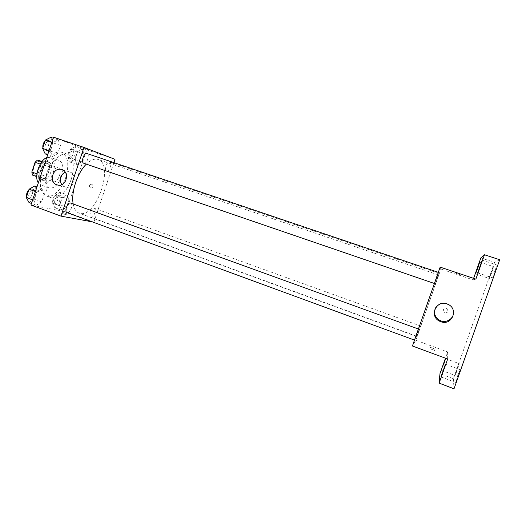<?xml version="1.0" encoding="UTF-8"?>
<svg xmlns="http://www.w3.org/2000/svg" width="526" height="526" viewBox="0 0 526 526"><rect width="100%" height="100%" fill="white"/><g stroke="black" fill="none" stroke-linecap="round" stroke-linejoin="round"><path stroke-width="0.39" stroke-dasharray="2.63 1.97" d="M53.599 181.726C58.162 183.285 62.962 169.155 58.301 167.879C53.803 165.907 48.701 180.405 53.442 181.68L53.599 181.726M35.341 175.237C40.081 176.861 44.842 162.836 40.002 161.502C35.321 159.463 30.258 173.843 35.183 175.184L35.341 175.237M42.041 161.495L42.764 161.719L43.323 164.756L40.14 174.316L37.833 176.526L32.441 175.079M43.323 164.756L49.339 166.86L46.143 176.447L40.14 174.316M37.833 176.526L43.849 178.669L36.767 176.624M43.849 178.669L46.143 176.447M49.339 166.86L48.8 163.823L42.764 161.719M38.523 177.249L37.938 174.191L41.192 164.414L43.533 162.199L48.8 163.823M48.662 171.923C46.446 177.525 43.691 180.089 40.397 179.616C33.92 177.86 40.693 158.622 46.84 161.318C49.595 162.876 50.2 166.407 48.662 171.923M50.667 172.627C52.212 167.11 51.614 163.579 48.872 162.021C42.751 159.339 35.972 178.59 42.422 180.339L42.652 180.411C45.88 180.648 48.55 178.051 50.667 172.627M41.192 164.414L40.272 164.092M37.938 174.191L36.945 173.843M43.533 162.199L41.922 161.64M46.709 157.668L50.397 157.412C54.513 159.759 55.414 165.059 53.1 173.324C49.786 181.733 45.657 185.593 40.719 184.882L38.313 182.884M61.621 176.322C58.307 184.771 54.217 188.656 49.365 187.986C39.858 185.461 50.082 156.426 59.076 160.41C63.113 162.731 63.962 168.037 61.621 176.322M42.409 170.582C46.354 158.51 55.684 149.89 61.667 152.277C68.097 155.992 69.452 164.395 65.73 177.499C61.917 189.373 52.607 198.48 46.288 195.955C40.061 192.483 38.714 184.185 42.258 171.042M71.227 179.432C74.968 166.308 73.673 157.899 67.328 154.21C61.443 152.04 52.488 160.272 48.353 172.133C44.145 183.969 45.966 195.994 51.91 197.993L52.679 198.217C60.135 198.44 66.322 192.181 71.227 179.432M82.299 148.963L84.311 154.072L81.727 161.784L77.085 164.539L74.988 159.49L77.618 151.626L82.299 148.963L84.311 154.072L81.727 161.784L77.085 164.539L74.988 159.49L77.618 151.626L82.299 148.963L75.271 146.596L77.342 151.712L74.771 159.404L70.083 162.126L67.926 157.07L70.543 149.233L75.271 146.596M58.116 139.857L60.497 145.386L57.755 153.612L52.58 156.465L50.095 150.995L52.889 142.605L58.116 139.857L60.497 145.386L57.755 153.612L52.58 156.465L50.095 150.995L52.889 142.605L58.116 139.857L53.192 138.2M53.52 137.207L86.724 149.792L65.941 211.893L30.935 205.035M66.98 194.765L69.13 199.439L66.559 207.126L61.792 210.275L59.556 205.666L62.173 197.835L66.98 194.765L69.13 199.439L66.559 207.126L61.792 210.275L59.556 205.666L62.173 197.835L66.98 194.765L60.017 192.26L62.226 196.948L59.662 204.607L54.849 207.731L52.554 203.108L55.158 195.304L60.017 192.26M41.837 188.696L44.375 193.739L41.646 201.925L36.327 205.239L33.684 200.268L36.465 191.911L41.837 188.696L44.375 193.739L41.646 201.925L36.327 205.239L33.684 200.268L36.465 191.911L41.837 188.696L36.958 186.94M113.866 162.619L93.871 222.136L65.941 211.893M114.984 159.306L86.724 149.792M90.63 188.098L90.913 188.17C93.503 187.243 93.766 185.895 91.708 184.126C89.183 184.863 88.828 186.184 90.63 188.098L90.913 188.17C93.503 187.243 93.766 185.895 91.708 184.126C89.183 184.863 88.828 186.184 90.63 188.098M73.193 203.963C74.153 208.934 76.138 211.998 79.156 213.155L80.123 213.424C96.587 217.725 114.497 164.053 98.066 159.463C94.581 158.372 90.669 159.93 86.33 164.132M93.871 222.136L92.162 221.821M83.798 163.264C86.803 164.526 90.17 154.361 87.02 153.539M106.66 171.009C109.29 172.133 112.459 162.613 109.684 161.903C107.067 160.759 103.885 170.319 106.653 171.009L435.528 283.77L439.157 273.435L435.528 283.77M91.11 217.304C93.759 218.053 96.935 208.993 94.279 208.283C91.702 207.086 88.21 216.521 90.952 217.264L91.11 217.304M70.655 203.043C73.778 203.93 70.03 213.944 67.072 212.616M84.633 148.411L88.467 149.713L84.633 148.411M66.44 214.956L62.627 213.595L66.44 214.956M66.835 213.786L63.021 212.425L66.835 213.786M65.211 172.094L69.13 171.792C77.611 173.37 74.62 188.689 66.112 187.23L64.764 186.914L61.72 184.659M416.566 336.305C417.828 334.753 439.151 274.099 438.178 274.822C438.25 272.54 415.126 338.192 416.5 336.377L416.566 336.305M418.584 329.079L414.672 340.171L418.4 329M417.052 336.331L420.675 326.035L417.039 336.338L90.952 217.264M434.588 283.547L438.5 272.415L434.404 283.488M440.15 267.123L440.887 269.023L415.849 340.243L412.43 345.99M473.624 278.372L473.098 279.865L440.887 269.023M499.7 259.732L494.558 262.395L480.856 257.904M494.558 262.395L453.392 378.74L439.966 373.69M415.849 340.243L447.659 351.907L445.443 358.186M444.805 312.99C448.231 312.648 448.823 311.182 446.574 308.584C443.037 308.716 442.373 310.156 444.569 312.891L444.805 312.99C448.231 312.648 448.823 311.182 446.574 308.584C443.037 308.716 442.373 310.156 444.569 312.891L444.805 312.99M475.866 279.122L473.098 279.865M456.312 273.428L461.138 275.032L456.312 273.428M447.659 351.907L447.652 359.002M434.673 350.494L429.939 348.679L434.673 350.494M435.147 349.139L430.413 347.331L435.147 349.139M435.521 307.835C438.368 303.469 442.379 302.115 447.554 303.772C450.664 305.165 452.597 307.473 453.346 310.702M453.392 378.74L454.017 388.793M494.506 271.62L492.645 277.879L495.328 271.357L497.195 265.091L494.506 271.62M457.817 375.288L455.68 382.441L457.995 376.833L460.125 369.679L457.817 375.288M457.087 368.897L455.102 375.472L457.239 370.225L459.224 363.644L457.087 368.897M491.12 272.705L489.364 278.517L491.823 272.481L493.579 266.662L491.12 272.705M34.492 186.053L37.096 191.096L34.374 199.262L29.002 202.536M30.166 199.058C33.421 199.985 36.761 190.511 33.5 189.584C30.304 188.15 26.583 198.032 29.956 198.999L30.166 199.058M44.375 193.739L37.096 191.096M41.646 201.925L34.374 199.262M36.327 205.239L31.461 203.444M33.684 200.268L32.651 199.887M36.465 191.911L35.426 191.536M26.635 196.54L28.082 198.289C31.35 199.222 34.69 189.761 31.415 188.827L28.917 189.689M50.706 137.358L53.152 142.894L50.424 151.094L45.19 153.921M46.354 150.423C49.622 151.771 52.916 141.764 49.503 140.85C46.255 139.482 42.948 149.529 46.354 150.423L44.25 149.7C47.531 151.054 50.818 141.053 47.399 140.14L45.17 140.843M60.497 145.386L53.152 142.894M57.755 153.612L50.424 151.094M52.58 156.465L47.675 154.775M50.095 150.995L49.049 150.64M52.889 142.605L51.844 142.257M42.882 147.727L44.25 149.7M55.94 204.463C58.813 205.291 61.943 196.376 59.057 195.573C56.249 194.298 52.791 203.582 55.769 204.417L55.94 204.463M69.13 199.439L62.226 196.948M66.559 207.126L59.662 204.607M61.792 210.275L54.849 207.731M59.556 205.666L52.554 203.108M62.173 197.835L55.158 195.304M53.961 203.74C56.847 204.575 59.977 195.665 57.078 194.857C54.257 193.581 50.798 202.852 53.79 203.694L53.961 203.74M71.181 158.845C74.048 160.049 77.151 150.66 74.146 149.871C71.293 148.654 68.176 158.076 71.174 158.845L69.182 158.162C72.062 159.371 75.165 149.989 72.147 149.193C69.281 147.97 66.164 157.386 69.182 158.162L69.182 158.162M84.311 154.072L77.342 151.712M81.727 161.784L74.771 159.404M77.085 164.539L70.083 162.126M74.988 159.49L67.926 157.07M77.618 151.626L70.543 149.233M35.183 175.184L53.442 181.68M40.002 161.502L58.301 167.879M48.872 162.021L46.84 161.318M42.422 180.339L40.397 179.616M59.076 160.41L50.397 157.412M49.365 187.986L40.719 184.882M67.328 154.21L61.667 152.277M51.91 197.993L46.288 195.955M63.021 212.425L62.627 213.595M67.012 213.812L66.624 214.983M69.13 171.792L62.075 169.648M66.112 187.23L58.228 185.178M438.178 274.822L98.066 159.463M416.5 336.377L79.156 213.155M439.157 273.435L109.684 161.903M420.675 326.035L94.279 208.283M430.413 347.331L429.939 348.679M435.002 349.159L434.522 350.513M447.554 303.772L447.554 304.179M475.517 273.888L489.364 278.517M479.692 262.093L493.579 266.662M441.465 370.363L455.102 375.472M445.588 358.6L459.224 363.644M440.979 376.899L455.68 382.441M445.417 364.209L460.125 369.679M477.693 272.895L492.645 277.879M482.204 260.166L497.195 265.091M33.5 189.584L31.415 188.827M29.956 198.999L27.871 198.23M49.503 140.85L47.399 140.14M59.057 195.573L57.078 194.857M55.769 204.417L53.79 203.694M74.146 149.871L72.147 149.193"/><path stroke-width="0.79" d="M36.945 173.843L31.83 172.028L35.071 162.271L37.431 160.075L42.041 161.495M31.83 172.028L32.441 175.079L36.767 176.624M40.272 164.092L35.071 162.271M41.922 161.64L37.431 160.075M38.313 182.884C33.894 177.071 39.522 160.167 46.709 157.668M42.258 171.042L42.409 170.582M92.162 221.821L60.99 216.14L30.935 205.035L53.52 137.207L83.969 147.438L114.984 159.306L113.866 162.619M86.33 164.132C77.394 172.673 70.852 192.562 73.193 203.963M60.99 216.14L83.969 147.438M438.316 272.356L87.02 153.539C84.035 152.251 80.649 162.462 83.798 163.264L434.404 283.488M414.495 340.105L67.072 212.616C64.047 211.794 67.519 202.063 70.504 202.997L418.4 329M56.854 184.856C48.464 182.292 52.863 167.012 61.312 169.418C69.938 171.022 66.881 186.664 58.228 185.178L56.854 184.856M61.72 184.659C58.984 179.373 60.148 175.184 65.211 172.094M484.472 254.768L499.7 259.732L454.017 388.793L439.125 383.138L447.652 359.002L412.43 345.99L440.15 267.123L475.866 279.122L484.472 254.768L480.856 257.904L473.624 278.372M445.443 358.186L439.966 373.69L439.125 383.138M440.762 321.688L439.624 321.202C428.578 316.198 436.514 299.116 447.554 304.179C459.06 308.433 452.13 326.258 440.762 321.688M453.346 310.702C454.964 317.382 447.468 323.483 440.926 320.867L439.815 320.393C434.831 317.25 433.404 313.069 435.521 307.835M477.845 267.846L475.517 273.888L479.692 262.093L477.845 267.846M480.225 266.36L477.693 272.895L482.204 260.166L480.225 266.36M443.49 365.11L445.588 358.6L443.49 365.11M443.162 371.277L440.979 376.899L445.417 364.209L443.162 371.277M31.461 203.444L29.002 202.536L26.3 197.559L29.068 189.228L34.492 186.053L36.958 186.94M32.651 199.887L26.3 197.559M35.426 191.536L29.068 189.228M28.917 189.689C27.069 191.734 26.313 194.015 26.635 196.54M47.675 154.775L45.19 153.921L42.639 148.444L45.42 140.08L50.706 137.358L53.192 138.2M49.049 150.64L42.639 148.444M51.844 142.257L45.42 140.08M45.17 140.843C43.362 142.77 42.593 145.064 42.882 147.727M62.075 169.648L61.312 169.418M439.815 320.393L439.624 321.202"/></g></svg>
